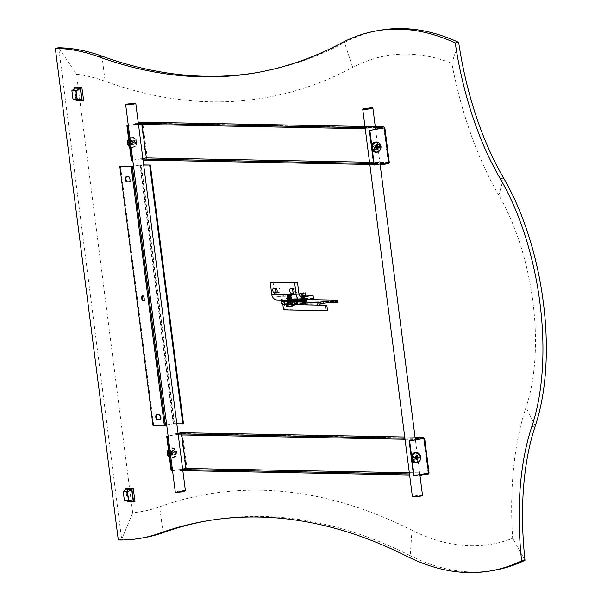<?xml version="1.0" encoding="UTF-8"?>
<svg xmlns="http://www.w3.org/2000/svg" width="601" height="601" viewBox="0 0 601 601"><rect width="100%" height="100%" fill="white"/><g stroke="black" fill="none" stroke-linecap="round" stroke-linejoin="round"><path stroke-width="0.45" stroke-dasharray="3 2.25" d="M120.478 166.222L153.623 424.99L164.614 425.2L174.523 423.652L141.37 164.884L133.542 166.146M141.37 164.884L143.669 164.929M143.692 165.057L141.062 165.005L174.207 423.773L166.695 424.982M133.55 166.222L141.062 165.005M143.654 300.755A2.577 1.21 -99.7 0 0 143.909 300.808A2.577 1.21 -99.7 0 0 144.015 300.8A2.577 1.21 -99.7 0 0 144.788 298.171A2.577 1.21 -99.7 0 0 143.256 295.715A2.577 1.21 -99.7 0 0 143.151 295.722A2.577 1.21 -99.7 0 0 142.82 295.887M129.44 181.833L129.756 181.833A2.562 1.202 -99.7 0 0 129.861 181.825A2.562 1.202 -99.7 0 0 130.635 179.211A2.562 1.202 -99.7 0 0 129.11 176.762L126.909 176.724A2.562 1.202 -99.7 0 0 126.803 176.732A2.562 1.202 -99.7 0 0 126.541 176.844M159.926 419.791L160.242 419.798A2.562 1.202 -99.7 0 0 160.347 419.791A2.562 1.202 -99.7 0 0 161.113 417.177A2.562 1.202 -99.7 0 0 159.588 414.728L157.394 414.682A2.562 1.202 -99.7 0 0 157.289 414.69A2.562 1.202 -99.7 0 0 157.026 414.81M152.939 425.102L153.623 424.99M176.837 423.825L174.207 423.773M174.523 423.652L183.493 423.825M416.388 457.128L415.494 455.979L415.186 457.203L414.224 457.661A1.683 1.48 91.1 0 0 414.277 458.105L415.043 458.495M416.523 456.993L416.087 457.045M412.188 460.922L412.061 459.923A4.447 3.914 91.1 0 0 416.733 461.816A4.447 3.914 91.1 0 0 419.295 456.97A4.447 3.914 91.1 0 0 415.629 453.192A4.447 3.914 91.1 0 0 411.632 456.557L411.512 455.633M412.061 459.923L411.632 456.557A4.447 3.914 -88.9 0 0 411.55 458.293A4.447 3.914 -88.9 0 0 412.061 459.923M411.565 459.818L411.189 456.895M413.586 475.571L428.949 472.957L424.509 438.257L182.554 433.584L187.001 468.284L179.699 469.531L179.827 470.553L186.235 469.456L186.994 468.269L171.142 470.883M134.924 501.595L128.967 501.482L127.217 488.801L125.797 489.041M83.547 100.502L77.589 100.39L75.839 87.708L74.411 87.949M389.178 162.495L147.222 157.762L146.456 158.934L140.048 160.031L143.053 160.091M373.807 165.05L389.17 162.435L384.73 127.743L142.775 123.062L147.222 157.762L139.92 159.01L140.048 160.031M428.956 473.017L187.001 468.284M289.246 300.215A5.664 0.443 -7.3 0 0 289.87 300.132A5.664 0.443 -7.3 0 0 292.454 299.749A5.664 0.443 -7.3 0 0 295.392 298.975A5.664 0.443 -7.3 0 0 287.083 299.644A5.664 0.443 -7.3 0 0 285.107 300.042L278.263 299.907L289.028 298.073L288.608 294.836L299.185 295.038M289.028 298.073L313.482 298.547M299.997 295.053L305.729 295.166M337.627 300.147L337.822 301.702L294.25 300.853L294.047 299.306L307.509 299.561M118.299 539.991L121.695 539.413L58.71 47.757L76.515 74.216A497.215 232.662 80.3 0 1 105.13 81.263A1282.414 600.083 -99.7 0 0 352.697 67.447A497.215 232.662 80.3 0 1 451.817 63.263A235.524 110.208 -99.7 0 0 498.845 195.302A154.923 72.496 80.3 0 1 526.018 407.425A235.524 110.208 -99.7 0 0 512.668 538.301A497.215 232.662 80.3 0 1 411.985 530.255A1282.414 600.083 -99.7 0 0 159.641 506.778A497.215 232.662 80.3 0 1 132.693 512.758L76.515 74.216M143.504 537.79A523.381 244.907 80.3 0 1 121.695 539.413L132.693 512.758M208.239 520.639A1256.248 587.838 80.3 0 1 209.937 520.346A1256.248 587.838 80.3 0 1 410.235 555.655L411.985 530.255M493.684 570.372A523.381 244.907 80.3 0 1 410.235 555.655L406.839 556.241M341.113 43.189L344.516 42.611A1256.248 587.838 80.3 0 1 258.242 72.383A1256.248 587.838 80.3 0 1 256.544 72.668M352.697 67.447L344.516 42.611A523.381 244.907 80.3 0 1 380.456 30.2M458.661 42.386L451.817 63.263M525.011 560.305L512.668 538.301M127.352 501.166L125.849 489.477M123.303 491.828L126.15 489.244M126.067 489.484L127.697 501.279M127.547 501.031L124.384 500.009L123.318 491.723M75.966 100.074L74.471 88.392M71.925 90.736L74.772 88.152M74.689 88.392L76.312 100.187M76.169 99.939L73.006 98.917L71.94 90.631M141.746 122.191L142.775 123.077L141.378 123.22L145.818 157.898L147.207 157.747M145.818 157.898L131.364 160.362M132.783 160.219L139.92 159.01L142.925 159.07M141.378 123.22L128.329 125.451M128.336 125.541L142.775 123.062M138.275 122.784L135.345 123.288L135.473 124.309L141.881 123.197L383.836 127.878L377.428 128.982M369.698 163.449L381.883 163.757M369.825 164.471L380.14 164.666M369.54 162.24L388.284 162.601L381.875 163.682M142.85 158.514L139.92 159.01M371.786 149.296L371.41 146.374M383.836 127.893L388.284 162.601M375.43 145.187C377.315 145.863 377.691 147.147 376.564 149.033L374.904 149.739C372.838 148.417 372.62 146.944 374.258 145.307L376.759 145.465L377.15 147.553L376.324 149.161M135.473 124.309L138.478 124.362M365.25 128.749L375.565 128.945M141.881 123.197L142.039 124.43M132.378 139.905C130.687 141.949 130.778 143.436 132.648 144.368L133.955 144.21C135.646 143.008 135.631 141.588 133.91 139.973L132.378 139.905M128.93 141.348A4.447 3.914 -88.9 0 1 132.926 137.975A4.447 3.914 -88.9 0 1 136.592 141.753A4.447 3.914 -88.9 0 1 134.031 146.599A4.447 3.914 -88.9 0 1 129.358 144.706M127.96 139.965A4.891 4.305 -88.9 0 1 132.498 137.591A4.891 4.305 -88.9 0 1 135.946 141.671A4.891 4.305 -88.9 0 1 133.009 147.042A4.891 4.305 -88.9 0 1 127.87 144.676M128.884 142.272A2.464 2.171 -88.9 0 0 129.005 143.218L129.869 143.068A7.753 1.42 -169.8 0 0 130.349 143.218A7.753 3.704 -125.9 0 0 130.65 143.729A7.753 4.207 -100.2 0 0 130.943 144.849A2.464 2.171 91.1 0 0 131.777 144.706A7.753 3.02 80.8 0 1 131.529 143.579A7.753 2.975 105.1 0 1 131.634 143A7.753 1.352 150.2 0 1 132.107 142.685L133.925 142.384L132.964 142.843L132.656 144.067L132.055 143L131.018 142.88A1.683 1.48 -88.9 0 1 130.958 142.437L128.884 142.272A7.753 1.202 -4.9 0 1 129.741 142.076L131.341 142.369L132.04 140.792A1.683 1.48 -88.9 0 1 132.43 140.724L132.829 141.821L133.865 141.941A1.683 1.48 -88.9 0 1 133.925 142.384M129.741 142.076A7.753 2.539 -25.5 0 1 130.162 141.761A7.753 4.162 -73.5 0 1 130.319 141.182A7.753 4.207 -100.2 0 1 130.334 140.063A2.464 2.171 91.1 0 1 131.168 139.92A7.753 3.02 80.8 0 0 131.198 141.032A7.753 2.509 57.2 0 0 131.446 141.543L131.98 141.693A7.753 1.202 -4.9 0 1 133.106 141.551A2.464 2.171 -88.9 0 1 133.227 142.497M129.005 143.218L131.018 142.88M131.341 142.369L130.958 142.437M130.319 141.182L132.092 141.227M130.334 140.063L132.04 140.792M130.162 141.761L131.927 141.971M131.168 139.92L132.43 140.724M131.198 141.032L132.483 141.16M131.446 141.543L132.829 141.821M131.98 141.693L133.49 142.009M133.106 141.551L133.865 141.941M132.107 142.685L133.542 142.452M131.634 143L132.964 142.843M131.529 143.579L132.791 143.594M131.777 144.706L132.851 144.03M130.943 144.849L132.46 144.097M130.65 143.729L132.4 143.662M130.349 143.218L132.055 143M129.869 143.068L131.401 142.813M132.37 139.898L132.167 144.728L130.988 142.82L132.205 140.078M132.167 144.728L133.49 144.428M172.156 450.427C170.466 452.47 170.556 453.958 172.427 454.889L173.734 454.732C175.424 453.53 175.409 452.11 173.689 450.495L172.156 450.427L171.946 455.25L173.268 454.949M185.401 490.694A5.101 0.398 -7.3 0 0 177.919 491.295A5.101 0.398 -7.3 0 0 175.282 491.994M135.781 103.447A5.101 0.398 -7.3 0 0 128.321 104.078A5.101 0.398 -7.3 0 0 125.692 104.739M133.993 144.24L135.571 143.601L135.533 141.032L134.571 141.047L132.904 139.86M173.772 454.762L175.349 454.123L175.312 451.554L174.35 451.569L172.682 450.382M133.985 144.217L134.571 141.047M173.764 454.739L174.35 451.569M168.115 436.063L181.66 433.719L181.818 434.951M182.629 469.035L179.699 469.531L182.704 469.591M172.562 470.741L179.699 469.531M178.054 433.306L175.124 433.809L175.252 434.831L178.257 434.884M405.029 439.271L415.344 439.466M181.66 433.719L423.615 438.399L417.207 439.504M423.615 438.414L428.062 473.122L421.662 474.279M415.208 455.708C417.094 456.384 417.47 457.669 416.343 459.555L414.682 460.261C412.617 458.939 412.399 457.466 414.036 455.828L415.186 455.686M181.525 432.712L182.554 433.599L168.107 435.973M175.124 433.809L178.121 433.862M404.901 438.249L415.216 438.445M175.252 434.831L182.554 433.584M168.708 451.869A4.447 3.914 -88.9 0 1 172.705 448.496A4.447 3.914 -88.9 0 1 176.371 452.275A4.447 3.914 -88.9 0 1 173.809 457.121A4.447 3.914 -88.9 0 1 169.136 455.227M179.827 470.553L182.832 470.613M409.604 474.993L419.919 475.188M409.476 473.971L421.654 474.204M409.319 472.762L428.062 473.122M167.739 450.487A4.891 4.305 -88.9 0 1 172.277 448.113A4.891 4.305 -88.9 0 1 175.725 452.192A4.891 4.305 -88.9 0 1 172.787 457.564A4.891 4.305 -88.9 0 1 167.649 455.197M168.663 452.793A2.464 2.171 -88.9 0 0 168.783 453.74L169.647 453.59A7.753 1.42 -169.8 0 0 170.128 453.74A7.753 3.704 -125.9 0 0 170.429 454.251A7.753 4.207 -100.2 0 0 170.722 455.37A2.464 2.171 91.1 0 0 171.555 455.227A7.753 3.02 80.8 0 1 171.308 454.101A7.753 2.975 105.1 0 1 171.413 453.522A7.753 1.352 150.2 0 1 171.886 453.207L173.704 452.906L172.742 453.364L172.434 454.589L171.833 453.522L170.797 453.402A1.683 1.48 -88.9 0 1 170.737 452.959L168.663 452.793A7.753 1.202 -4.9 0 1 169.52 452.598L171.12 452.891L171.818 451.313A1.683 1.48 -88.9 0 1 172.209 451.246L172.607 452.343L173.644 452.463A1.683 1.48 -88.9 0 1 173.704 452.906M169.52 452.598A7.753 2.539 -25.5 0 1 169.94 452.283A7.753 4.162 -73.5 0 1 170.098 451.704A7.753 4.207 -100.2 0 1 170.113 450.585A2.464 2.171 91.1 0 1 170.947 450.442A7.753 3.02 80.8 0 0 170.977 451.554A7.753 2.509 57.2 0 0 171.225 452.065L171.758 452.215A7.753 1.202 -4.9 0 1 172.885 452.072A2.464 2.171 -88.9 0 1 173.005 453.019M168.783 453.74L170.797 453.402M171.12 452.891L170.737 452.959M170.098 451.704L171.871 451.749M170.113 450.585L171.818 451.313M169.94 452.283L171.706 452.493M170.947 450.442L172.209 451.246M170.977 451.554L172.262 451.682M171.225 452.065L172.607 452.343M171.758 452.215L173.268 452.53M172.885 452.072L173.644 452.463M171.886 453.207L173.321 452.974M171.413 453.522L172.742 453.364M171.308 454.101L172.57 454.116M171.555 455.227L172.63 454.551M170.722 455.37L172.239 454.619M170.429 454.251L172.179 454.183M170.128 453.74L171.833 453.522M169.647 453.59L171.18 453.334M415.193 455.693L416.395 458.345L416.102 459.682M415.411 455.753L416.538 455.986L416.929 458.075L416.395 458.345M422.495 495.277A5.101 0.398 -7.3 0 0 415.013 495.878A5.101 0.398 -7.3 0 0 412.369 496.569M372.868 108.022A5.101 0.398 -7.3 0 0 365.408 108.653A5.101 0.398 -7.3 0 0 362.779 109.322M375.633 145.232L376.617 147.823M374.851 149.732L373.191 145.419L374.107 145.352M414.63 460.253L412.97 455.941L413.886 455.874M373.191 145.419C372.327 147.658 372.89 149.101 374.881 149.747M412.97 455.941C412.106 458.18 412.669 459.622 414.66 460.268M412.917 497.004L422.075 495.833M171.946 455.25L170.767 453.342L171.984 450.6M175.823 492.422L184.988 491.25M135.345 123.288L138.343 123.34M365.123 127.728L375.437 127.923M372.41 150.4L371.734 145.111M379.516 146.449A4.447 3.914 91.1 0 0 375.85 142.67A4.447 3.914 91.1 0 0 371.854 146.035A4.447 3.914 -88.9 0 0 371.771 147.771A4.447 3.914 -88.9 0 0 372.282 149.401A4.447 3.914 91.1 0 0 376.955 151.294A4.447 3.914 91.1 0 0 379.516 146.449M375.144 147.027L374.446 147.14A1.683 1.48 91.1 0 0 374.498 147.583L375.264 147.974M377.203 149.604L375.941 148.8L375.542 147.703L374.498 147.583M374.446 147.14L375.407 146.682L375.715 145.457L376.609 146.606M376.97 146.712L379.359 146.306M377.09 148.319L376.279 148.297L376.376 147.831M376.279 148.297L376.331 148.732A1.683 1.48 91.1 0 1 375.941 148.8M377.165 148.492L375.888 148.364M376.925 147.981L375.542 147.703M377.195 149.101L376.331 148.732M376.744 146.471L376.309 146.524M376.819 145.833L375.963 145.863M376.647 145.059L375.91 145.434M376.587 144.818L375.52 145.495M376.842 145.945L375.572 145.93M376.737 146.524L375.407 146.682M376.264 146.839L374.829 147.08M288.608 294.836L277.85 296.676L301.356 297.127M273.064 282.027L274.589 293.927A3.268 2.877 91.1 0 0 277.377 296.714A3.268 2.877 91.1 0 0 277.85 296.676M278.263 299.907A6.543 5.762 -88.9 0 1 277.309 299.982M288.119 295.219L289.374 295.151L288.119 295.219C292.206 294.843 292.537 295.023 289.119 295.767L291.816 295.902L286.797 296.789L291.853 295.722L287.331 295.925L290.749 294.918C286.429 295.602 286.519 295.752 291.034 295.376L287.526 296.391L291.132 296.188L287.631 297.202L291.237 297.007L287.736 298.021L291.342 297.818L287.841 298.832L291.447 298.637L287.947 299.651L291.553 299.448L288.052 300.462L291.658 300.267L288.157 301.281L291.763 301.078L288.262 302.093L291.868 301.897L289.201 302.791C291.68 302.566 292.544 302.656 291.793 303.062L287.646 303.407L289.96 302.994M287.428 296.841L291.493 296.188L287.526 296.391M305.503 295.715L300.462 296.361M303.265 299.396L304.925 298.922L301.792 299.065L301.845 299.448L303.956 298.937C301.627 299.29 301.627 299.343 303.971 299.095L301.845 299.456L303.971 299.095C301.627 299.343 301.627 299.29 303.956 298.937L302.709 298.659L303.896 298.427L302.641 298.149L303.828 297.916L301.649 297.916L304.669 297.232L301.582 297.412L304.647 296.759L301.514 296.902L304.579 296.248L301.484 296.518C303.625 296.188 304.391 296.24 303.79 296.676L302.543 297.097L303.723 297.375L302.611 297.608L304.474 297.593L303.828 297.916M304.895 298.975L304.602 299.073C301.852 299.245 301.634 299.185 303.948 298.877C301.634 299.185 301.852 299.245 304.602 299.073M302.724 300.38L285.107 300.042A5.664 0.443 -7.3 0 0 284.784 300.124M295.174 300.327A5.664 0.443 -7.3 0 0 295.534 300.117A5.664 0.443 -7.3 0 0 287.225 300.785A5.664 0.443 -7.3 0 0 284.296 301.559M300.703 300.432A6.543 0.511 172.7 0 1 304.414 300.094M284.228 301.011A9.158 0.721 172.7 0 1 286.181 300.65L286.384 302.198L294.25 300.853M294.047 299.306L286.181 300.65M338.1 302.288L337.822 301.702M281.644 303.445A9.158 0.721 172.7 0 1 286.384 302.198M283.544 309.861L284.912 309.62L284.22 304.189A0.789 0.691 91.1 0 1 284.799 303.295L282.868 303.625M284.799 303.295L293.806 303.467A6.543 0.511 172.7 0 1 293.754 303.415A6.543 0.511 172.7 0 1 298.607 302.288A6.543 0.511 172.7 0 1 305.939 301.612A6.543 0.511 172.7 0 1 306.735 301.755A6.543 0.511 172.7 0 1 303.009 302.701A6.543 0.511 172.7 0 1 296.06 303.513L319.559 303.971M289.201 302.791L291.372 302.731C293.303 302.22 293.04 302.025 290.584 302.13L292.356 302.002C294.573 302.198 283.988 303.34 288.668 302.408L287.541 302.588L288.668 302.401C292.522 302.025 293.431 302.168 291.387 302.829L288.217 303.295L290.418 303.302C296 302.205 286.917 302.754 288.352 302.806L292.604 301.522L292.356 302.002M291.139 296.331L287.15 297.022L291.613 296.796L287.255 297.841L291.718 297.608L287.361 298.652L291.823 298.427L287.466 299.471L291.943 299.381L288.202 300.057C283.597 300.395 296.586 299.05 291.079 300.387L289.93 300.628L292.176 300.59C292.274 301.011 290.794 301.401 287.736 301.762L287.526 302.491L290.561 302.13L288.668 302.408M293.806 303.467L296.06 303.513M284.912 309.62L327.492 310.447M287.443 301.777L291.853 301.792M287.736 301.762L292.604 301.522M290.749 294.918L287.15 295.264L290.749 294.918C286.429 295.602 286.519 295.752 291.034 295.376L287.173 295.489L286.707 296.068L288.059 295.857M291.185 294.745L291.605 295.166L288.044 295.752M291.019 295.271L286.715 296.075M287.518 296.285L291.816 295.902M291.124 296.09L287.15 297.022L289.614 296.962C291.951 296.451 292.086 296.203 290.02 296.218L291.132 296.188M287.616 297.104L291.628 296.932M291.23 296.902L286.932 298.081L292.048 297.007L286.835 297.262L289.667 297.097M287.721 297.916L291.733 297.75M291.335 297.72L287.045 298.892L292.154 297.826L286.94 298.073M287.826 298.735L291.838 298.562M291.432 298.532L287.466 299.471M287.932 299.546L291.943 299.381M291.538 299.351L287.225 300.147L292.116 299.013L287.21 299.155L292.003 298.201L287.105 298.344L291.906 297.382L287 297.525L289.667 297.157M288.037 300.365L292.334 299.974L291.079 300.387M291.643 300.162L287.331 300.958L291.748 300.462C286.504 300.981 286.279 300.921 291.064 300.282L292.304 299.734L287.173 299.914L292.281 298.84L287.068 299.095L292.176 298.028L286.962 298.284L292.078 297.217L287.631 297.202M288.142 301.176L291.951 301.161L292.499 300.71L292.589 301.424L287.729 301.664C291.29 301.221 292.627 300.816 291.733 300.462C286.504 300.981 286.279 300.921 291.064 300.282M291.748 300.981L288.247 301.995M287.639 303.295L288.352 302.806M287.654 303.407L288.217 303.295M291.372 302.731L292.695 302.243L291.387 302.829M292.281 301.409C294.535 301.8 283.935 303.137 288.69 302.401M287.331 300.958L288.052 300.462M292.484 300.613L291.748 300.462L292.484 300.613M291.748 300.462L287.361 301.161L287.729 301.664M287.834 302.483C290.884 302.123 292.364 301.725 292.266 301.304M292.695 302.243L291.868 301.897M287.533 302.483L288.262 302.093M287.428 301.672L288.157 301.281M288.119 299.749L291.77 299.313L287.947 299.651M287.466 299.463L292.259 298.637L287.841 298.832M287.105 298.336L287.736 298.021M288.472 299.674L292.477 299.351L288.472 299.674M288.623 300.808L292.619 300.492L288.623 300.808M287.669 301.221L289.922 300.628M286.399 303.821L294.558 302.611L286.399 303.821M292.229 302.814L291.793 303.062M287.038 305.496L293.814 304.196L294.55 304.211L294.513 305.308A14.416 12.689 -88.9 0 1 290.163 306.623A14.416 12.689 -88.9 0 1 287.346 306.533L287.038 305.496L294.55 304.211M293.814 304.196L293.784 305.293L286.617 306.518A14.416 12.689 91.1 0 0 286.91 306.563A14.416 12.689 91.1 0 0 293.784 305.293M286.617 306.518L286.309 305.481M287.346 306.533L294.513 305.308M273.613 288.255L278.571 287.811A2.359 1.104 -99.7 0 1 279.968 290.058A2.359 1.104 -99.7 0 1 279.262 292.462A2.359 1.104 -99.7 0 1 279.165 292.469L277.053 292.424A2.359 1.104 -99.7 0 1 276.971 292.417M276.46 287.766A2.359 1.104 -99.7 0 0 276.362 287.774A2.359 1.104 -99.7 0 0 275.806 288.307M292.792 288.63A2.359 1.104 -99.7 0 1 293.348 288.104A2.359 1.104 -99.7 0 1 293.446 288.097L295.557 288.134A2.359 1.104 -99.7 0 1 296.954 290.381A2.359 1.104 -99.7 0 1 296.248 292.785A2.359 1.104 -99.7 0 1 296.15 292.792L293.942 292.77M304.865 298.757L301.777 298.937L304.842 298.291L301.71 298.434L304.782 297.78L301.664 298.051L304.692 297.45L301.597 297.54L304.662 296.886L301.529 297.029L304.564 296.428L302.513 297.127L303.76 297.405L301.905 297.728L301.582 297.412L302.513 297.127M302.709 298.659L304.857 298.419L301.732 298.554L302.641 298.149M304.609 298.674L302.701 298.592L303.896 298.427M304.249 300.245C305.488 299.846 304.985 299.756 302.754 299.959L304.189 299.734C305.421 299.343 304.925 299.245 302.686 299.448L304.121 299.223C305.361 298.832 304.857 298.735 302.619 298.937L304.053 298.712C305.293 298.321 304.79 298.231 302.558 298.427L304.797 297.908L301.664 298.051L303.858 298.389L302.739 298.622L303.918 298.9L302.806 299.133L303.986 299.411L302.866 299.644L304.053 299.922L302.934 300.154L304.114 300.432M302.701 298.592L301.732 298.562L302.739 298.622M303.888 298.366L302.513 298.096L303.821 297.856L301.897 297.66M302.573 297.578L303.76 297.405M302.476 296.586L304.174 296.15L304.572 296.316L303.783 296.609C304.384 296.173 303.618 296.12 301.484 296.451L304.241 296.09L301.469 296.518L303.663 296.864M304.219 296.165L303.603 296.421C304.121 296.008 303.482 295.94 301.717 296.195L301.462 296.398M304.121 300.492L302.942 300.215L304.061 299.982L302.874 299.704L303.993 299.471L302.814 299.2L303.926 298.967L302.746 298.689L303.866 298.457L302.679 298.179L303.798 297.946L302.619 297.668L303.73 297.435L302.551 297.157L303.67 296.924L302.483 296.654L303.603 296.421L302.446 296.616L303.7 296.902M301.529 297.029L302.446 296.616M303.595 296.353C304.316 295.985 303.723 295.917 301.822 296.143L302.093 296.068C304.091 295.872 304.602 295.955 303.625 296.316M302.558 298.427L303.986 298.201C305.225 297.811 304.73 297.72 302.491 297.923L303.926 297.698C305.158 297.3 304.662 297.21 302.423 297.412L303.858 297.187C305.098 296.796 304.594 296.699 302.363 296.902L301.552 297.029L302.543 297.097M302.363 296.902L303.79 296.676M303.858 297.187L302.416 297.345C304.654 297.142 305.15 297.24 303.918 297.63L302.483 297.856C304.722 297.653 305.218 297.75 303.978 298.141L302.551 298.366C304.782 298.164 305.285 298.261 304.046 298.652L302.611 298.877C304.85 298.674 305.346 298.765 304.114 299.155L302.679 299.388C304.917 299.185 305.413 299.275 304.174 299.666L302.746 299.891C304.977 299.689 305.481 299.786 304.241 300.177M302.423 297.412L301.612 297.533L302.611 297.608M303.926 297.698L304.707 297.33L303.918 297.63M302.491 297.923L301.905 297.728M303.986 298.201L304.782 297.78M304.053 298.712L304.835 298.351L304.046 298.652M302.619 298.937L301.807 299.065L302.806 299.133M304.121 299.223L304.91 298.922L304.114 299.155M302.686 299.448L301.875 299.576L302.866 299.644M304.189 299.734L304.962 299.373L304.174 299.666M302.754 299.959L301.942 300.079L302.934 300.154M303.385 300.41L302.002 300.59M303.452 300.921L302.07 301.101L304.249 301.447L303.129 301.679L304.309 301.957L303.197 302.19L304.376 302.468L303.265 302.701L304.444 302.979L303.325 303.212L304.504 303.482L303.392 303.715L304.572 304.001L305.488 303.445L304.504 303.482M303.092 304.301L304.962 304.061L302.551 304.023L305.105 303.888L302.551 304.016L305.143 303.693L303.204 303.52L304.639 303.295C305.879 302.904 305.383 302.814 303.144 303.017L304.579 302.791C305.811 302.401 305.316 302.303 303.077 302.506L304.512 302.28C305.751 301.89 305.248 301.792 303.009 301.995L304.444 301.77C305.684 301.379 305.18 301.281 302.949 301.484L305.135 301.011L304.354 300.868M302.949 301.484L302.138 301.612L303.129 301.679M304.444 301.77L303.002 301.935C305.24 301.732 305.744 301.822 304.504 302.213L303.069 302.438C305.308 302.235 305.804 302.333 304.572 302.724L303.137 302.949C305.368 302.746 305.871 302.844 304.632 303.235L303.197 303.46C305.751 303.25 306.059 303.385 304.129 303.866L305.488 303.445M303.009 301.995L302.198 302.115L303.197 302.19M304.512 302.28L305.3 301.98L304.504 302.213M303.077 302.506L302.265 302.626L303.265 302.701M304.579 302.791L305.368 302.491L304.572 302.724M303.144 303.017L302.333 303.137L303.325 303.212M304.639 303.295L305.421 302.934L304.632 303.235M303.204 303.52L302.401 303.648L303.392 303.715M303.4 303.783L304.519 303.55L303.332 303.272L304.444 302.979M304.452 303.039L303.272 302.761L304.376 302.468M304.384 302.528L303.204 302.25L304.309 301.957M304.865 301.191L304.249 301.447M302.866 300.673L304.181 300.936L303.062 301.169M304.061 299.982L304.669 299.666L304.053 299.922M303.993 299.471L304.602 299.155L303.986 299.411M303.926 298.967L304.542 298.712L303.918 298.9M303.866 298.457L304.482 298.201L303.858 298.389M303.798 297.946L302.671 298.111M303.73 297.435L304.339 297.119L303.723 297.375M303.67 296.924L304.241 296.661M303.753 297.345L302.506 297.067L303.693 296.834L301.777 296.706M303.783 296.609L302.348 296.841C304.587 296.639 305.09 296.729 303.851 297.119M302.483 296.654L301.544 296.962L302.348 296.841M302.551 297.157L301.604 297.465L302.416 297.345M302.619 297.668L301.672 297.976L302.483 297.856M304.414 297.69L303.978 298.141M302.679 298.179L301.74 298.487L302.551 298.366M302.746 298.689L301.8 298.998L302.611 298.877M302.814 299.2L301.867 299.508L302.679 299.388M302.874 299.704L301.935 300.019L302.746 299.891M302.942 300.215L301.995 300.523M302.874 300.74L302.063 301.033M304.316 302.018L303.137 301.747L304.256 301.514L303.077 301.236L304.79 300.778M303.077 301.236L302.13 301.544L302.942 301.424C305.173 301.221 305.676 301.311 304.437 301.702M304.256 301.514L305.225 301.409M303.137 301.747L302.198 302.055L303.002 301.935M303.204 302.25L302.258 302.566L303.069 302.438M303.272 302.761L302.326 303.069L303.137 302.949M303.332 303.272L302.393 303.58L303.197 303.46M304.519 303.55L305.128 303.295M304.76 300.71L302.942 301.424M303.445 300.861L304.001 300.823M302.806 300.402C305.045 300.2 305.541 300.297 304.309 300.688M304.572 296.316L301.477 296.451M302.506 297.067L301.537 297.029M303.693 296.834L304.309 296.624M300.132 296.105L305.751 295.384M305.421 292.875L299.816 293.589M304.091 294.783L302.799 295.001L302.551 293.093L301.289 293.19L303.881 292.747L304.091 294.783L302.866 294.753L302.656 293.078M304.129 294.655L303.881 292.747L302.551 293.093M301.326 293.07L301.537 295.099L302.799 295.001M301.341 293.19L301.537 295.099M301.574 294.978L302.866 294.753M414.923 457.549L414.224 457.661M416.981 460.126L415.719 459.322L415.321 458.225L414.277 458.105M416.748 457.233L419.137 456.828M416.869 458.841L416.057 458.818L416.155 458.353M416.057 458.818L416.11 459.254A1.683 1.48 91.1 0 1 415.719 459.322M416.944 459.014L415.667 458.886M416.703 458.503L415.321 458.225M416.974 459.622L416.11 459.254M416.042 457.361L414.607 457.594M416.516 457.045L415.186 457.203M416.621 456.467L415.351 456.452M416.365 455.34L415.299 456.016M416.425 455.581L415.689 455.949M416.598 456.354L415.742 456.384M173.464 423.758L140.311 164.99M132.52 166.327L165.666 425.087M131.461 166.432L164.614 425.2M140.003 165.117L173.156 423.885M126.225 176.837L126.909 176.724M128.426 176.882L129.11 176.762M129.283 181.915L129.756 181.833M156.711 414.803L157.394 414.682M158.904 414.84L159.588 414.728M159.768 419.881L160.242 419.798M420.189 460.081A5.154 4.538 91.1 0 0 420.685 456.88A5.154 4.538 91.1 0 0 420.279 455.37M416.08 452.5A5.154 4.538 -88.9 0 1 420.249 456.873A5.154 4.538 -88.9 0 1 416.41 462.732A5.154 4.538 -88.9 0 1 415.877 462.785M503.525 177.896L498.845 195.302M535.288 425.854L526.018 407.425M101.997 56.141L105.13 81.263M163.044 532.659L159.641 506.778M128.809 501.219L127.389 501.459M128.967 501.482L127.547 501.722M77.431 100.127L76.004 100.375M77.589 100.39L76.162 100.637M388.411 163.615L146.456 158.934M364.965 126.488L375.279 126.691L364.965 126.503M129.583 146.471A5.154 4.538 91.1 0 0 132.288 147.561A5.154 4.538 91.1 0 0 133.039 147.5A5.154 4.538 91.1 0 0 136.878 141.641A5.154 4.538 91.1 0 0 132.49 137.261A5.154 4.538 91.1 0 0 131.732 137.313A5.154 4.538 91.1 0 0 128.682 139.455M128.614 138.921A5.154 4.538 -88.9 0 1 131.296 137.306A5.154 4.538 -88.9 0 1 132.047 137.253A5.154 4.538 -88.9 0 1 136.435 141.633A5.154 4.538 -88.9 0 1 132.603 147.493A5.154 4.538 -88.9 0 1 131.844 147.553A5.154 4.538 -88.9 0 1 129.628 146.839M404.743 437.01L415.058 437.212L404.743 437.025M181.156 433.742L185.596 468.419M169.362 456.993A5.154 4.538 91.1 0 0 172.066 458.082A5.154 4.538 91.1 0 0 172.818 458.022A5.154 4.538 91.1 0 0 176.656 452.162A5.154 4.538 91.1 0 0 172.269 447.783A5.154 4.538 91.1 0 0 171.51 447.835A5.154 4.538 91.1 0 0 168.46 449.976M428.19 474.136L186.235 469.456M168.393 449.443A5.154 4.538 -88.9 0 1 171.075 447.828A5.154 4.538 -88.9 0 1 171.826 447.775A5.154 4.538 -88.9 0 1 176.213 452.155A5.154 4.538 -88.9 0 1 172.382 458.015A5.154 4.538 -88.9 0 1 171.623 458.075A5.154 4.538 -88.9 0 1 169.407 457.361M376.301 141.979A5.154 4.538 -88.9 0 1 380.471 146.351A5.154 4.538 -88.9 0 1 376.632 152.211A5.154 4.538 -88.9 0 1 376.098 152.263M380.41 149.559A5.154 4.538 91.1 0 0 380.906 146.359A5.154 4.538 91.1 0 0 380.501 144.849M284.22 304.189L318.981 304.857M294.655 305.023L287.143 306.307M286.414 306.292L293.919 305.007M274.589 293.927L299.043 294.4M275.724 288.292L278.571 287.811M276.513 292.92L279.165 292.469M292.702 288.623L295.557 288.134M293.446 288.097L290.591 288.585M293.491 293.25L296.15 292.792M144.015 300.8L143.331 300.921M143.151 295.722L142.467 295.835M126.803 176.732L126.12 176.844M129.861 181.825L129.177 181.945M157.289 414.69L156.606 414.81M160.347 419.791L159.663 419.911M206.534 520.924L209.937 520.346M254.847 72.969L258.242 72.383M129.636 146.869L132.288 147.561C135.473 147.162 137.028 145.194 136.96 141.656L132.49 137.261L128.606 138.854M169.414 457.391L172.066 458.082C175.252 457.684 176.807 455.716 176.739 452.177L172.269 447.783L168.385 449.375M419.844 474.595L415.389 439.819M380.065 164.073L375.61 129.298M295.534 300.117L295.392 298.975M293.558 301.86L293.754 303.415M306.533 300.2L306.735 301.755M292.161 302.791L292.649 302.423M288.112 302.829L287.541 302.588M292.094 298.87L291.635 298.682M291.988 298.058L291.53 297.863M291.883 297.24L291.425 297.052M292.304 299.734L291.74 299.493M292.409 300.545L291.838 300.312M292.514 301.364L291.943 301.124M291.215 295.422L291.785 295.654M287.203 301.184L287.06 300.042M292.619 300.492L292.477 299.351M290.163 306.623A14.439 14.439 0 0 0 294.588 305.488L294.558 302.611M286.91 306.563A14.439 14.439 0 0 1 286.564 306.51L285.873 303.723M277.377 296.714L301.83 297.179M276.415 292.942L279.262 292.462M273.515 288.262L276.362 287.774M293.401 293.273L296.248 292.785M293.348 288.104L290.493 288.593"/><path stroke-width="0.9" d="M166.695 424.982L152.939 425.102L119.794 166.334L133.542 166.146M164.298 425.328L131.153 166.56L133.55 166.222M143.669 164.929L150.348 165.057L143.692 165.057M131.153 166.56L119.794 166.334M142.82 295.887A2.577 1.21 -99.7 0 0 142.392 298.464A2.577 1.21 -99.7 0 0 143.654 300.755M126.541 176.844A2.562 1.202 -99.7 0 0 126.082 179.639A2.562 1.202 -99.7 0 0 127.562 181.795L129.44 181.833M157.026 414.81A2.562 1.202 -99.7 0 0 156.568 417.605A2.562 1.202 -99.7 0 0 158.04 419.753L159.926 419.791M143.226 300.928A2.577 1.21 -99.7 0 0 143.331 300.921A2.577 1.21 -99.7 0 0 144.105 298.284A2.577 1.21 -99.7 0 0 142.572 295.827A2.577 1.21 -99.7 0 0 142.467 295.835A2.577 1.21 -99.7 0 0 141.693 298.464A2.577 1.21 -99.7 0 0 143.226 300.928M126.225 176.837A2.562 1.202 -99.7 0 0 126.12 176.844A2.562 1.202 -99.7 0 0 125.346 179.466A2.562 1.202 -99.7 0 0 126.879 181.908L129.072 181.953A2.562 1.202 -99.7 0 0 129.177 181.945A2.562 1.202 -99.7 0 0 129.951 179.331A2.562 1.202 -99.7 0 0 128.426 176.882L126.225 176.837M156.711 414.803A2.562 1.202 -99.7 0 0 156.606 414.81A2.562 1.202 -99.7 0 0 155.832 417.425A2.562 1.202 -99.7 0 0 157.357 419.874L159.558 419.919A2.562 1.202 -99.7 0 0 159.663 419.911A2.562 1.202 -99.7 0 0 160.429 417.289A2.562 1.202 -99.7 0 0 158.904 414.84L156.711 414.803M150.348 165.057L183.493 423.825L176.837 423.825M149.664 165.17L182.809 423.938M418.281 456.978L419.137 456.828A2.464 2.171 91.1 0 1 419.258 457.774A7.753 1.202 175.1 0 1 418.409 457.97A7.753 2.539 154.5 0 1 417.98 458.285A7.753 4.162 106.5 0 1 417.823 458.863A7.753 4.207 79.8 0 1 417.815 459.983A2.464 2.171 -88.9 0 1 416.981 460.126A7.753 3.02 -99.2 0 0 416.944 459.014A7.753 2.509 -122.8 0 0 416.703 458.503L416.17 458.353A7.753 1.202 175.1 0 1 415.043 458.495A2.464 2.171 91.1 0 1 414.923 457.549L416.042 457.361A7.753 1.352 -29.8 0 0 416.516 457.045A7.753 2.975 -74.9 0 0 416.621 456.467A7.753 3.02 -99.2 0 0 416.365 455.34A2.464 2.171 -88.9 0 1 417.199 455.197A7.753 4.207 79.8 0 1 417.5 456.317A7.753 3.704 54.1 0 1 417.8 456.828A7.753 1.42 10.2 0 1 418.281 456.978L416.388 457.128M417.8 456.828L416.523 456.993M412.196 458.375A4.891 4.305 91.1 0 0 417.079 462.485A4.891 4.305 91.1 0 0 420.723 456.925A4.891 4.305 91.1 0 0 415.839 452.816A4.891 4.305 91.1 0 0 412.196 458.375M411.512 455.633L409.627 440.901L409.138 440.894L417.207 439.504L415.344 439.466M419.919 475.188L428.19 474.136L429.069 472.964L428.543 473.107L424.103 438.43L409.627 440.901M428.543 473.107L414.066 475.579L412.188 460.922M414.066 475.579L413.586 475.571L411.565 459.818M411.189 456.895L409.138 440.894M424.103 438.43L424.629 438.294L423.487 437.385L417.079 438.482L417.207 439.504L424.509 438.257M118.299 539.991L55.315 48.335A523.381 244.907 80.3 0 1 98.602 56.727A1256.248 587.838 -99.7 0 0 254.847 72.969A1256.248 587.838 -99.7 0 0 341.113 43.189A523.381 244.907 80.3 0 1 377.06 30.779A523.381 244.907 80.3 0 1 455.265 42.964A209.351 97.963 -99.7 0 0 500.13 178.474A181.089 84.741 80.3 0 1 531.893 426.44A209.351 97.963 -99.7 0 0 521.615 560.883A523.381 244.907 80.3 0 1 490.288 570.95A523.381 244.907 80.3 0 1 406.839 556.241A1256.248 587.838 -99.7 0 0 206.534 520.924A1256.248 587.838 -99.7 0 0 159.641 533.237A523.381 244.907 80.3 0 1 140.108 538.368A523.381 244.907 80.3 0 1 118.299 539.991M133.527 501.835L135.022 501.339L133.595 501.58L131.844 488.898L125.872 488.786L125.849 489.477M127.299 488.545L133.272 488.658L135.022 501.339M75.966 100.074L76.162 100.637L82.134 100.75L83.637 100.247L82.209 100.495L80.466 87.814L74.494 87.693L74.471 88.392M74.509 87.693L81.886 87.566L83.637 100.247M313.482 298.547L313.068 295.309L302.311 297.149A3.268 2.877 -88.9 0 1 301.83 297.179A3.268 2.877 -88.9 0 1 299.043 294.4L297.518 282.493L294.67 282.981L296.195 294.888A6.543 5.762 91.1 0 0 301.77 300.455A6.543 5.762 91.1 0 0 302.724 300.38L313.482 298.547M299.185 295.038L299.997 295.053M305.729 295.166L313.068 295.309M307.509 299.561L337.627 300.147L337.897 300.733L335.621 301.124L330.28 301.026A5.236 0.413 172.7 0 0 323.24 301.755L319.364 302.416L293.611 301.92A6.543 0.511 172.7 0 1 293.558 301.86A6.543 0.511 172.7 0 1 300.703 300.432M55.315 48.335L58.71 47.757A523.381 244.907 80.3 0 1 101.997 56.141A1256.248 587.838 80.3 0 0 256.544 72.668M159.641 533.237L163.044 532.659A523.381 244.907 80.3 0 1 143.504 537.79L140.108 538.368M163.044 532.659A1256.248 587.838 80.3 0 1 208.239 520.639M521.615 560.883L525.011 560.305A523.381 244.907 80.3 0 1 493.684 570.372L490.288 570.95M525.011 560.305A209.351 97.963 80.3 0 1 535.288 425.854A181.089 84.741 80.3 0 0 503.525 177.896A209.351 97.963 80.3 0 1 458.661 42.386A523.381 244.907 80.3 0 0 380.456 30.2L377.06 30.779M455.265 42.964L458.661 42.386M134.94 501.595L127.547 501.722L127.352 501.166M123.318 491.723L127.495 491.903L131.694 489.349L126.15 489.244L123.273 491.843L124.324 500.032L128.456 500.325L127.239 491.926L123.31 491.843M124.354 500.032L127.697 501.279L133.234 501.384L131.694 489.349M133.324 501.144L128.554 500.04L127.495 491.903L131.844 489.59M128.471 500.31L133.234 501.384M126.112 489.259L123.273 491.843L124.324 500.032L128.411 500.31M127.675 501.272L124.43 500.19M83.554 100.502L82.209 100.495M71.94 90.631L76.117 90.811L80.316 88.257L74.772 88.152L71.895 90.751L72.946 98.94L77.078 99.233L75.854 90.834L71.925 90.759M72.976 98.947L76.312 100.187L81.856 100.292L80.316 88.257M81.939 100.051L77.168 98.947L76.117 90.811L80.459 88.505M77.093 99.218L81.856 100.292M74.734 88.167L71.895 90.751L72.946 98.94L77.033 99.218M76.297 100.179L73.044 99.097M381.883 163.757L382.003 164.704L388.411 163.615L389.178 162.42L373.807 165.05L371.786 149.296M128.329 125.451L126.924 125.692L131.364 160.362L132.783 160.219M126.924 125.692L128.336 125.541M364.965 126.503L142.046 122.198M141.746 122.191L138.275 122.784M384.73 127.75L383.708 126.864L377.3 127.96L377.428 128.982L384.324 127.908L369.848 130.379L377.428 128.982L375.565 128.945M383.851 126.856L375.279 126.706L383.851 126.856M143.053 160.091L369.825 164.471M380.14 164.666L382.003 164.704M142.925 159.07L369.698 163.449M142.039 124.43L146.328 157.928L142.85 158.514M146.328 157.928L369.54 162.24M371.41 146.374L369.36 130.372M138.478 124.362L365.25 128.749M131.844 160.377L127.404 125.699M127.427 143.121A4.891 4.305 -88.9 0 1 127.96 139.965M127.87 144.676A4.891 4.305 -88.9 0 1 127.435 143.166A5.154 4.538 -88.9 0 1 128.614 138.921M126.097 104.213L125.692 104.739A5.101 0.398 -7.3 0 0 125.677 104.769L175.282 491.994A5.101 0.398 -7.3 0 0 175.304 492.024A5.101 0.398 -7.3 0 0 182.764 491.393A5.101 0.398 -7.3 0 0 185.393 490.732A5.101 0.398 -7.3 0 0 185.401 490.694L135.803 103.477A5.101 0.398 -7.3 0 0 135.781 103.447L135.255 103.041L126.097 104.213L135.255 103.041M125.677 104.769A5.101 0.398 -7.3 0 0 133.159 104.168A5.101 0.398 -7.3 0 0 135.803 103.477M181.818 434.951L186.107 468.449L182.629 469.035M168.107 435.973L166.702 436.213L171.142 470.883L172.562 470.741M171.623 470.899L167.183 436.221L168.115 436.063M178.257 434.884L405.029 439.271M423.63 437.378L415.058 437.227L423.63 437.378M404.743 437.025L181.825 432.72M178.121 433.862L404.901 438.249M415.216 438.445L417.079 438.482M181.525 432.712L178.054 433.306M166.702 436.213L167.183 436.221M182.832 470.613L409.604 474.993M421.662 474.279L421.782 475.226M182.704 469.591L409.476 473.971M186.107 468.449L409.319 472.762M167.206 453.642A4.891 4.305 -88.9 0 1 167.739 450.487M167.649 455.197A4.891 4.305 -88.9 0 1 167.213 453.687A5.154 4.538 -88.9 0 1 168.393 449.443M363.184 108.796L372.342 107.624L363.184 108.796L362.779 109.322A5.101 0.398 -7.3 0 0 362.764 109.352L412.369 496.569A5.101 0.398 -7.3 0 0 412.391 496.599A5.101 0.398 -7.3 0 0 419.851 495.968A5.101 0.398 -7.3 0 0 422.48 495.307A5.101 0.398 -7.3 0 0 422.495 495.277L419.844 474.595M362.764 109.352A5.101 0.398 -7.3 0 0 370.246 108.751A5.101 0.398 -7.3 0 0 372.89 108.052A5.101 0.398 -7.3 0 0 372.868 108.022L372.342 107.624M422.48 495.307L419.693 496.434L412.917 497.004L412.391 496.599M185.393 490.732L182.599 491.851L175.823 492.422L175.304 492.024M138.343 123.34L365.123 127.728M375.437 127.923L377.3 127.96M374.288 165.057L372.41 150.4M371.734 145.111L369.848 130.379M372.417 147.854A4.891 4.305 91.1 0 0 377.3 151.963A4.891 4.305 91.1 0 0 380.944 146.404A4.891 4.305 91.1 0 0 376.061 142.294A4.891 4.305 91.1 0 0 372.417 147.854M375.144 147.027L376.264 146.839A7.753 1.352 -29.8 0 0 376.737 146.524A7.753 2.975 -74.9 0 0 376.842 145.945A7.753 3.02 -99.2 0 0 376.587 144.818A2.464 2.171 -88.9 0 1 377.42 144.676A7.753 4.207 79.8 0 1 377.721 145.795A7.753 3.704 54.1 0 1 378.021 146.306A7.753 1.42 10.2 0 1 378.502 146.456L379.359 146.306A2.464 2.171 91.1 0 1 379.479 147.253A7.753 1.202 175.1 0 1 378.63 147.448A7.753 2.539 154.5 0 1 378.202 147.763A7.753 4.162 106.5 0 1 378.044 148.342A7.753 4.207 79.8 0 1 378.037 149.461A2.464 2.171 -88.9 0 1 377.203 149.604A7.753 3.02 -99.2 0 0 377.165 148.492A7.753 2.509 -122.8 0 0 376.925 147.981L376.391 147.831A7.753 1.202 175.1 0 1 375.264 147.974A2.464 2.171 91.1 0 1 375.144 147.027M378.502 146.456L376.609 146.606M379.479 147.253L377.405 147.087A1.683 1.48 91.1 0 0 377.353 146.644M377.405 147.087L376.376 147.831L375.174 147.583M378.037 149.461L377.195 149.101M378.044 148.342L377.09 148.319M378.202 147.763L376.444 147.553M378.63 147.448L377.022 147.155M378.021 146.306L376.744 146.471M377.721 145.795L376.819 145.833M377.42 144.676L376.647 145.059M297.518 282.493L273.064 282.027L270.21 282.508L271.735 294.415A6.543 5.762 -88.9 0 0 277.309 299.982L301.77 300.455M300.147 296.12L304.189 296.045L305.744 295.407L300.147 296.12L299.816 293.611L305.421 292.875L305.751 295.384M284.784 300.124A5.664 0.443 -7.3 0 0 284.145 300.417A5.664 0.443 -7.3 0 0 289.246 300.215M284.145 300.417L284.296 301.559A5.664 0.443 -7.3 0 0 292.604 300.891A5.664 0.443 -7.3 0 0 295.174 300.327M304.842 300.072A6.543 0.511 172.7 0 1 305.744 300.057A6.543 0.511 172.7 0 1 306.533 300.2A6.543 0.511 172.7 0 1 302.806 301.146A6.543 0.511 172.7 0 1 295.857 301.957M293.611 301.92L281.696 301.687A9.158 0.721 172.7 0 1 284.228 301.011M337.897 300.733L338.1 302.288L330.482 302.573A5.236 0.413 -7.3 0 0 323.436 303.31L323.24 301.755M282.124 303.61A9.158 0.721 172.7 0 1 281.644 303.445L281.696 301.687L282.124 303.61L282.868 303.625A2.359 2.073 -88.9 0 0 282.846 304.422L283.544 309.861L326.125 310.679L327.492 310.447L326.831 305.248L318.981 304.857A0.789 0.691 91.1 0 1 319.559 303.971L323.436 303.31M326.125 310.679L325.464 305.481L317.606 305.098A2.359 2.073 -88.9 0 1 319.364 302.416M317.636 305.331L319.011 305.09M335.621 301.124L335.816 302.679M325.464 305.481L326.831 305.248M270.21 282.508L294.67 282.981M276.317 292.95L274.206 292.912A2.359 1.104 80.3 0 1 272.809 290.666A2.359 1.104 80.3 0 1 273.515 288.262A2.359 1.104 80.3 0 1 273.613 288.255L275.724 288.292A2.359 1.104 80.3 0 1 277.121 290.538A2.359 1.104 80.3 0 1 276.415 292.942A2.359 1.104 80.3 0 1 276.317 292.95L276.513 292.92M293.303 293.28L291.192 293.243A2.359 1.104 80.3 0 1 289.787 290.997A2.359 1.104 80.3 0 1 290.493 288.593A2.359 1.104 80.3 0 1 290.591 288.585L292.702 288.623A2.359 1.104 80.3 0 1 294.107 290.869A2.359 1.104 80.3 0 1 293.401 293.273A2.359 1.104 80.3 0 1 293.303 293.28L293.491 293.25M275.806 288.307A2.359 1.104 -99.7 0 0 275.784 290.786A2.359 1.104 -99.7 0 0 276.971 292.417M292.792 288.63A2.359 1.104 -99.7 0 0 292.77 291.117A2.359 1.104 -99.7 0 0 293.949 292.747M304.384 301.259C305.616 300.868 305.12 300.778 302.881 300.973L304.316 300.748C305.556 300.357 305.053 300.267 302.814 300.47L305.007 299.989M302.303 300.29L302.002 300.59L302.866 300.673M304.316 300.748L305.105 300.455L304.564 300.357M302.363 300.74L302.431 301.251M304.669 300.132L303.002 300.665L304.181 300.936M304.189 301.003L303.009 300.725L304.542 300.169M304.692 300.297L303.445 300.861M304.001 300.823L304.624 300.808M302.063 301.033L302.874 300.913M304.775 300.034L301.995 300.523M303.798 292.995L300.064 293.273L303.798 292.995M301.289 293.19L303.843 292.867M419.258 457.774L417.184 457.609A1.683 1.48 91.1 0 0 417.132 457.166M417.184 457.609L416.155 458.353L414.953 458.105M417.815 459.983L416.974 459.622M417.823 458.863L416.869 458.841M417.98 458.285L416.223 458.075M418.409 457.97L416.801 457.677M417.199 455.197L416.425 455.581M417.5 456.317L416.598 456.354M165.358 425.215L132.205 166.447M126.879 181.908L127.562 181.795M157.357 419.874L158.04 419.753M420.279 455.37A5.154 4.538 91.1 0 0 416.298 452.493A5.154 4.538 91.1 0 0 415.546 452.553A5.154 4.538 91.1 0 0 411.715 458.413A5.154 4.538 91.1 0 0 416.102 462.793A5.154 4.538 91.1 0 0 416.854 462.74A5.154 4.538 91.1 0 0 420.189 460.081M415.877 462.785A5.154 4.538 -88.9 0 1 415.659 462.785A5.154 4.538 -88.9 0 1 411.272 458.405A5.154 4.538 -88.9 0 1 415.103 452.545A5.154 4.538 -88.9 0 1 415.862 452.485A5.154 4.538 -88.9 0 1 416.08 452.5M531.893 426.44L535.288 425.854M500.13 178.474L503.525 177.896M98.602 56.727L101.997 56.141M133.272 488.658L131.844 488.898M133.43 488.921L132.002 489.161M81.886 87.566L80.466 87.814M82.044 87.829L80.624 88.069M388.764 162.586L384.324 127.908M128.93 141.348A4.447 3.914 91.1 0 0 128.847 143.076A4.447 3.914 91.1 0 0 129.358 144.706M128.682 139.455A5.154 4.538 91.1 0 0 127.9 143.173A5.154 4.538 91.1 0 0 129.583 146.471M129.628 146.839A5.154 4.538 -88.9 0 1 127.457 143.166M168.46 449.976A5.154 4.538 91.1 0 0 167.679 453.695A5.154 4.538 91.1 0 0 169.362 456.993M168.708 451.869A4.447 3.914 91.1 0 0 168.626 453.597A4.447 3.914 91.1 0 0 169.136 455.227M169.407 457.361A5.154 4.538 -88.9 0 1 167.236 453.687M376.098 152.263A5.154 4.538 -88.9 0 1 375.88 152.263A5.154 4.538 -88.9 0 1 371.493 147.884A5.154 4.538 -88.9 0 1 375.325 142.024A5.154 4.538 -88.9 0 1 376.083 141.964A5.154 4.538 -88.9 0 1 376.301 141.979M380.501 144.849A5.154 4.538 91.1 0 0 376.519 141.971A5.154 4.538 91.1 0 0 375.768 142.031A5.154 4.538 91.1 0 0 371.936 147.891A5.154 4.538 91.1 0 0 376.324 152.271A5.154 4.538 91.1 0 0 377.075 152.218A5.154 4.538 91.1 0 0 380.41 149.559M301.356 297.127L302.311 297.149M296.195 294.888L271.735 294.415M317.606 305.098L282.846 304.422M330.482 302.573L330.28 301.026M274.206 292.912L276.956 292.439M293.942 292.77L291.192 293.243M416.298 452.493L420.775 456.895C420.843 460.434 419.288 462.402 416.102 462.793L411.189 458.39C411.114 454.852 412.677 452.884 415.862 452.485L416.298 452.493M429.069 472.964L424.629 438.294M75.921 87.453L74.494 87.693M364.965 126.488L141.896 122.183M389.29 162.443L384.85 127.773M129.636 146.869L127.374 143.151L128.606 138.854M404.743 437.01L181.675 432.705M169.414 457.391L167.153 453.672L168.385 449.375M415.389 439.819L380.065 164.073M375.61 129.298L372.89 108.052M371.41 147.869C371.335 144.33 372.898 142.362 376.083 141.964L380.996 146.374C381.064 149.912 379.509 151.88 376.324 152.271L371.41 147.869"/></g></svg>

